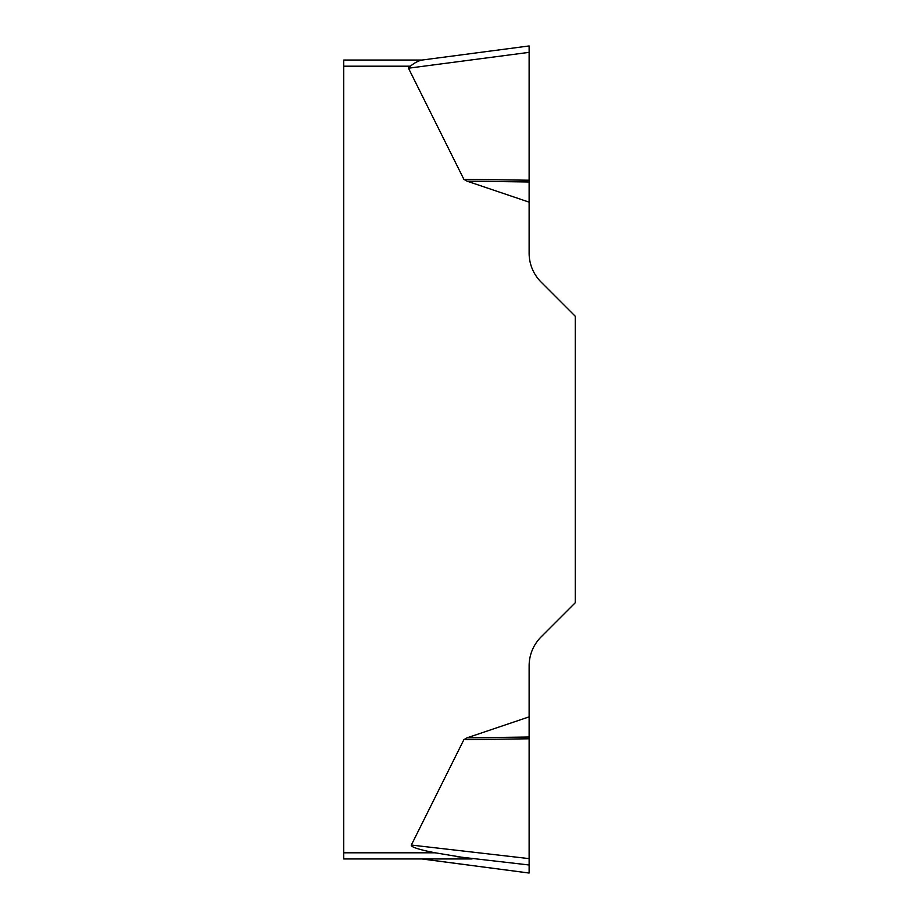 <?xml version="1.0" encoding="UTF-8"?>
<svg xmlns="http://www.w3.org/2000/svg" width="919" height="919" viewBox="0 0 919 919"><rect width="100%" height="100%" fill="white"/><g stroke="black" fill="none" stroke-linecap="round" stroke-linejoin="round"><path stroke-width="1.38" d="M343.717 858.955L472.044 858.955L343.717 858.955L343.717 852.809L435.273 852.809A67.064 6.146 -173.4 0 1 411.333 845.055L463.888 739.657L467.001 737.854L529.126 716.854L529.126 873.027L422.062 858.955M529.126 45.95L529.126 253.15A40.953 40.953 0 0 0 541.119 282.11L575.283 316.274L575.283 602.726L541.119 636.89A40.953 40.953 0 0 0 529.126 665.85L529.126 716.854M529.126 202.146L467.001 181.146L463.888 179.343L408.473 68.201A66.685 6.146 172.5 0 1 410.356 66.191L343.717 66.191L343.717 60.045L421.89 60.045M343.717 852.809L343.717 66.191M472.044 858.955L435.273 852.809M410.356 66.191C414.285 62.986 418.065 60.964 421.706 60.091L529.068 45.961M529.126 52.372L529.126 45.973L529.126 52.349L408.473 68.201M529.126 180.216L463.888 179.343M529.126 181.985L467.001 181.146M529.126 864.986L456.8 856.657M411.333 845.055L529.126 858.622M529.126 738.784L463.888 739.657M529.126 737.015L467.001 737.854M529.068 873.039L421.89 858.955"/></g></svg>
